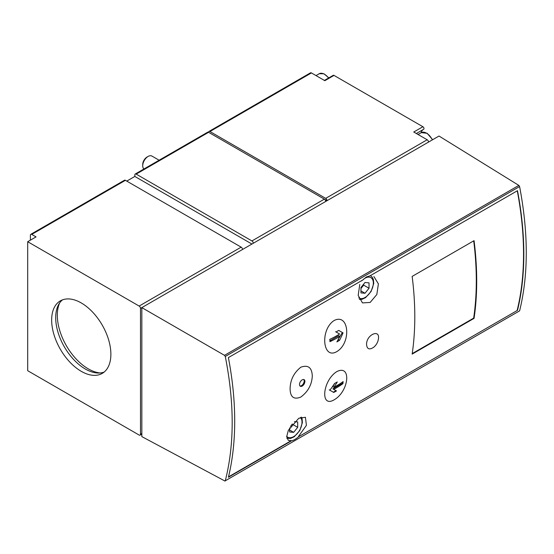 <?xml version="1.0" encoding="UTF-8"?>
<svg xmlns="http://www.w3.org/2000/svg" width="554" height="554" viewBox="0 0 554 554"><rect width="100%" height="100%" fill="white"/><g stroke="black" fill="none" stroke-linecap="round" stroke-linejoin="round"><path stroke-width="0.83" d="M325.69 201.462A1.904 1.101 -120 0 0 324.346 199.135L208.595 132.309L136.18 174.115A1.904 1.101 -120 0 0 135.231 174.018A1.904 1.101 -120 0 0 134.837 174.891L134.837 176.442L126.762 181.103M324.353 199.135L327.04 200.686A1.904 1.101 -120 0 0 325.69 198.36L209.938 131.527A1.904 1.101 -120 0 0 208.99 131.436A1.904 1.101 -120 0 0 208.595 132.309A1.904 1.101 -120 0 0 207.639 132.212L135.231 174.018M253.282 243.268A1.904 1.101 -120 0 0 251.931 240.942L136.18 174.115M242.513 249.487A1.904 1.101 -120 0 0 241.163 247.153L125.412 180.327A1.904 1.101 -120 0 0 124.463 180.237L30.789 234.321A1.904 1.101 -120 0 0 30.394 235.187L30.394 240.166M27.7 241.717L27.7 370.716L139.144 435.056A1.904 1.101 -120 0 0 140.093 435.146A1.904 1.101 -120 0 0 140.487 434.274L140.487 308.391A1.904 1.101 -120 0 0 139.144 306.057L27.7 241.717L36.045 236.897L31.737 234.411A1.904 1.101 -120 0 0 30.789 234.321M312.29 375.958C311.902 367.524 308.086 364.608 300.85 367.198C293.869 372.752 290.289 379.926 290.095 388.742C290.254 397.059 293.8 399.849 300.739 397.1C308.024 391.726 311.874 384.677 312.29 375.958M302.207 386.062A3.809 2.195 -60 0 1 300.303 386.249A3.809 2.195 -60 0 1 300.303 381.851A3.809 2.195 -60 0 1 304.111 379.656A3.809 2.195 -60 0 1 304.693 382.71A3.809 2.195 -60 0 1 302.207 386.062M140.487 308.391L439.017 136.035L518.842 185.396L519.597 186.546C528.488 233.303 528.488 274.742 519.597 310.87L225.277 480.796C234.481 444.488 234.481 403.042 225.277 356.471L224.502 355.336L141.838 307.615L141.838 436.607L225.062 481.101M517.498 310.344L298.779 436.621C296.141 438.913 293.724 440.305 291.529 440.804L228.393 477.257A305.309 176.276 -120 0 0 228.393 357.586L362.863 279.95L366.326 277L370.114 275.767L517.498 190.673A305.309 176.276 60 0 1 517.498 310.344L298.779 436.621M412.148 354.11A304.548 175.833 -120 0 0 412.148 276.404L474.058 240.658A304.548 175.833 -120 0 1 474.058 318.363L412.148 354.11M378.327 339.394C380.556 328.363 366.125 334.651 366.575 344.623C367.06 349.152 369.4 350.059 373.583 347.337M334.11 399.836C349.117 391.373 351.651 363.95 336.714 371.658C322.532 380.702 320.004 408.215 334.11 399.836M334.11 320.537C320.025 329.526 322.525 359.858 336.659 351.693C351.645 343.113 349.138 312.691 334.11 320.537M298.488 436.455L306.417 425.354L305.427 417.287L298.758 418.263L288.35 430.34L286.681 436.684L288.288 440.354L291.245 440.645L228.49 476.876M517.27 190.805A304.548 175.833 60 0 1 517.214 310.178M373.895 276.536L378.389 283.863L376.824 294.52L370.148 302.442L362.482 302.913L358.189 295.4L359.781 284.382M423.665 129.297L416.352 133.514L423.63 129.311A1.524 0.879 -120 0 0 423.665 129.297A1.524 0.879 -120 0 0 423.9 128.071A1.524 0.879 -120 0 0 422.903 126.734L334 75.406A1.524 0.879 -120 0 0 333.238 75.33L324.402 80.427M423.104 129.615A12.181 7.036 -120 0 0 421.116 132.731M81.265 371.332A41.875 24.175 -120 0 0 102.206 373.41A41.875 24.175 -120 0 0 102.206 325.053A41.875 24.175 -120 0 0 60.331 300.877A41.875 24.175 -120 0 0 53.911 334.436A41.875 24.175 -120 0 0 81.265 371.332M428.519 142.094A1.904 1.101 -120 0 0 427.176 139.767L325.69 198.36M208.99 131.436L310.475 72.844A1.904 1.101 -120 0 1 311.424 72.934L324.845 80.69L334 75.406M422.903 126.734L413.748 132.018L427.176 139.767M364.989 282.492L360.952 287.512L360.952 292.9L364.989 293.26L369.033 288.239L369.033 282.852L364.989 282.492M159.123 160.224L151.914 156.062A7.611 4.397 120 0 0 148.105 156.443L146.948 157.107A5.976 3.449 120 0 0 142.724 164.434L142.724 165.764A7.611 4.397 120 0 0 143.929 168.991M146.948 157.107L148.105 156.443A7.611 4.397 120 0 0 142.724 165.764M289.617 427.896L289.617 431.995L293.655 432.355L297.692 427.335L297.692 421.947L294.43 421.656M360.952 288.475L363.646 285.13L363.646 284.167M363.646 285.13L369.033 288.239M360.952 290.926L364.989 293.26M290.49 426.49L292.311 423.997M292.311 424.226L297.692 427.335M289.617 430.022L293.655 432.355M343.044 332.892A82.227 67.138 120 0 1 339.533 340.315A82.2 47.457 180 0 1 336.894 341.901A82.207 67.124 -60 0 0 339.782 336.326A81.95 47.319 180 0 1 329.962 341.645A81.701 47.166 -120 0 0 329.775 339.332A81.687 47.159 0 0 0 339.595 334.014L336.084 331.984A81.05 46.792 0 0 0 338.723 330.399L343.044 332.892L338.723 330.399M342.94 383.673A81.687 47.159 180 0 1 333.723 389.337L336.486 390.93A81.05 46.792 180 0 1 333.743 392.454L329.879 390.224A82.221 67.138 -60 0 0 334.554 383.472A82.2 47.457 0 0 0 337.296 381.948A82.207 67.124 120 0 1 333.917 387.239A81.95 47.319 0 0 0 343.134 381.574A81.701 47.173 60 0 1 342.94 383.673L342.379 383.347L342.379 382.115M338.079 339.72L342.379 332.511M338.286 339.595L339.533 340.315M335.599 331.701L338.729 333.515M329.907 340.814L338.729 335.717L339.782 336.326M329.214 389.843L333.307 392.204L336.001 390.653L332.864 388.839L342.379 383.347M332.864 388.839L333.723 389.337M334.748 383.368L332.864 386.637L333.917 387.239M336.001 390.653L336.486 390.93M299.977 385.986A3.809 2.195 120 0 0 301.494 385.646A3.809 2.195 120 0 0 303.869 382.62A3.809 2.195 120 0 0 303.717 379.511M59.673 302.893A43.78 25.276 -120 0 0 88.266 368.846A43.78 25.276 -120 0 0 100.135 372.967M62.45 299.88A41.875 24.175 -120 0 0 58.53 333.944A41.875 24.175 -120 0 0 85.309 369.006A41.875 24.175 -120 0 0 104.124 372.073M412.224 353.597L473.656 318.135A304.548 175.833 -120 0 0 473.712 240.858M473.656 318.135L474.058 318.363M134.837 176.442L251.931 244.051M324.346 199.135L251.931 240.942M125.412 180.327L31.737 234.411M519.597 310.87L225.277 480.796M519.597 186.546L225.277 356.471M518.842 185.396L224.502 355.336M241.163 247.153L139.144 306.057M141.838 433.498L140.487 434.274M311.424 72.934L209.938 131.527M328.557 78.031A10.471 6.046 -120 0 0 319.243 73.737L316.029 75.593M432.362 139.878A10.471 6.046 -120 0 0 421.269 132.641L418.048 134.497M358.757 297.879A11.8 6.814 120 0 0 372.607 287.422A11.8 6.814 120 0 0 364.989 278.24A11.8 6.814 120 0 0 363.445 279.299M362.385 280.227A11.8 6.814 120 0 0 361.727 280.892M370.578 275.712A13.324 7.694 120 0 0 370.384 275.608L372.143 277.062L373.389 279.507L373.742 283.468L371.097 291.48L365.592 297.63L362.011 299.312L359.428 299.506M286.688 436.296A11.8 6.814 120 0 0 298.391 432.175A11.8 6.814 120 0 0 300.434 417.439M141.838 434.142L140.093 435.146M328.834 77.872L323.882 73.73L319.243 73.737M432.639 139.719L427.141 133.279L421.269 132.641M286.854 438.318L290.677 438.415L294.257 436.725L299.762 430.583L302.408 422.564L302.055 418.602L301.431 417.093M373.59 347.344A13.171 13.171 0 0 0 378.334 339.394"/></g></svg>
